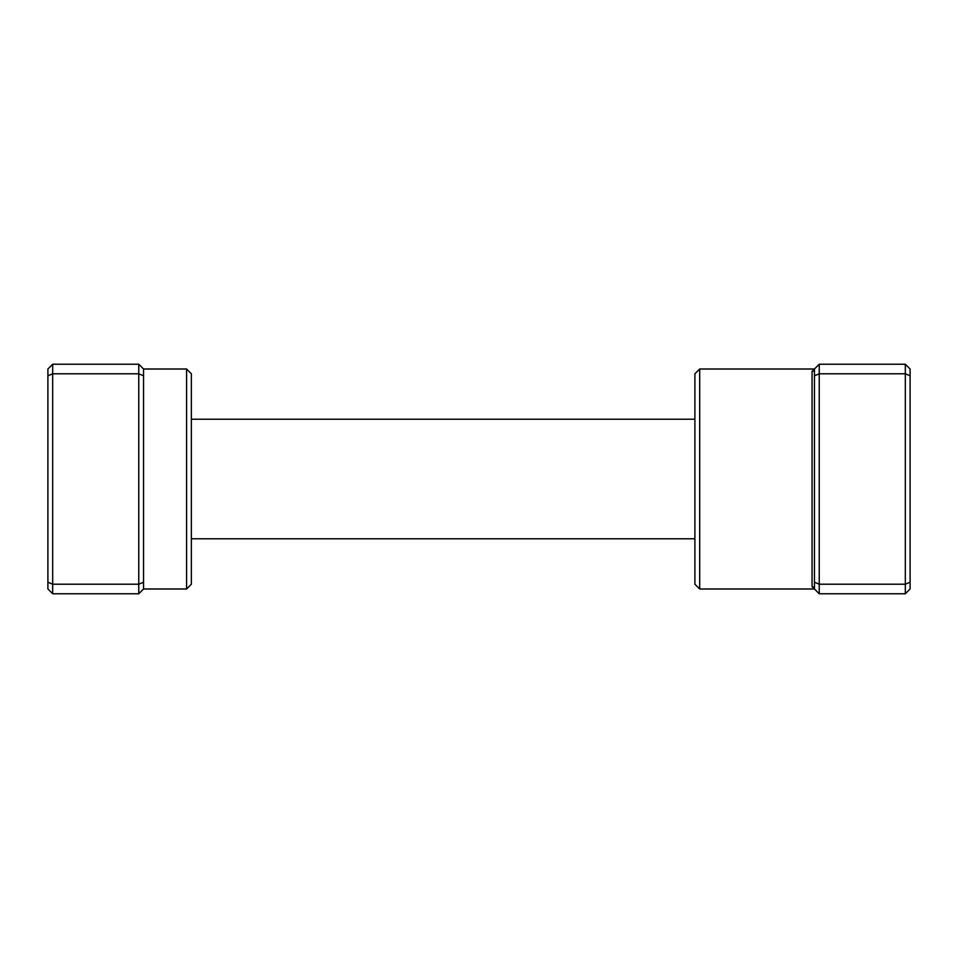 <?xml version="1.0" encoding="UTF-8"?>
<svg xmlns="http://www.w3.org/2000/svg" width="958" height="958" viewBox="0 0 958 958"><rect width="100%" height="100%" fill="white"/><g stroke="black" fill="none" stroke-linecap="round" stroke-linejoin="round"><path stroke-width="1.44" d="M186.582 369.01L191.361 373.788L191.361 584.212L186.582 588.99L186.582 369.01L143.544 369.01L143.544 588.99L138.766 593.768L52.678 593.768L52.678 584.212L47.9 582.225L47.9 369.01L52.678 364.232L52.678 584.212L138.766 584.212L138.766 373.788L52.678 373.788L47.9 375.776M143.544 375.776L138.766 373.788L138.766 364.232L52.678 364.232M138.766 593.768L138.766 584.212L143.544 582.225M52.678 593.768L47.9 588.99L47.9 582.225M143.544 369.01L138.766 364.232M699.687 588.99L694.897 584.212L694.897 373.788L699.687 369.01L699.687 588.99L814.456 588.99L812.061 586.655L812.061 371.345L819.234 364.232L905.322 364.232L905.322 584.212L819.234 584.212L819.234 593.768L905.322 593.768L905.322 584.212L910.1 582.225L910.1 588.99L905.322 593.768M905.322 364.232L910.1 369.01L910.1 582.225M819.234 364.232L819.234 373.788L905.322 373.788L910.1 375.776M814.456 375.776L819.234 373.788L819.234 584.212L814.456 582.225L814.456 369.01A2.395 2.335 -0 0 1 812.061 371.345M819.234 593.768L814.456 588.99L814.456 582.225M814.456 588.99A2.395 2.335 0 0 0 812.061 586.655M186.582 588.99L143.544 588.99M694.897 538.779L191.361 538.779M694.897 419.221L191.361 419.221M699.687 369.01L814.456 369.01"/></g></svg>
